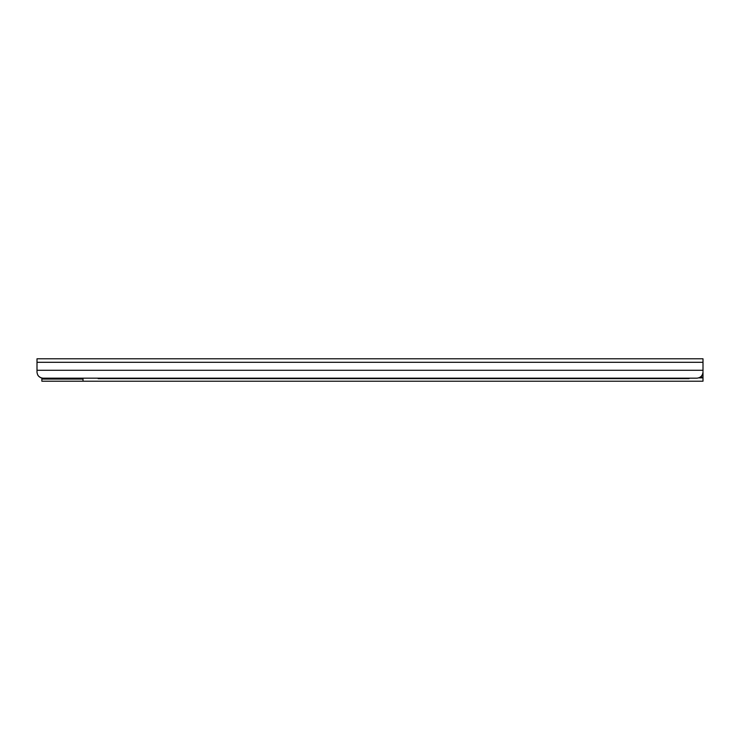 <?xml version="1.0" encoding="UTF-8"?>
<svg xmlns="http://www.w3.org/2000/svg" width="740" height="740" viewBox="0 0 740 740"><rect width="100%" height="100%" fill="white"/><g stroke="black" fill="none" stroke-linecap="round" stroke-linejoin="round"><path stroke-width="1.11" d="M703 371.295L703 370.278L37 370.278L37 372.128C37.407 375.735 39.423 377.761 43.059 378.177L696.941 378.177C700.577 377.752 702.593 375.735 703 372.118M703 362.295L37 362.295L37 358.798L703 358.798L703 370.278M69.699 379.084L69.699 378.177L51.532 378.177L51.532 379.084M38.554 376.17L40.691 377.696M41.801 378.038L41.847 379.084L83.019 379.084M37.675 374.903L37.953 375.374M37 371.295L37 372.118M37 362.295L37 370.278M526.63 378.177L538.137 378.473A3.025 3.015 0 0 0 539.46 378.177M539.562 378.177A3.025 3.015 180 0 1 538.137 378.529L526.63 378.473M274.762 378.177L289.294 378.473L274.762 378.473M507.261 378.529L521.783 378.473L507.261 378.529M487.882 378.529L502.414 378.473L487.882 378.529M468.503 378.529L483.035 378.473L468.503 378.529M449.134 378.529L463.666 378.473L449.134 378.529M429.755 378.529L444.287 378.473L429.755 378.529M410.386 378.529L424.917 378.473L410.386 378.529M391.007 378.529L405.539 378.473L391.007 378.529M371.637 378.529L386.169 378.473L371.637 378.529M352.259 378.529L366.79 378.473L352.259 378.529M332.889 378.529L347.421 378.473L332.889 378.529M313.51 378.529L328.042 378.473L313.51 378.529M294.141 378.529L308.663 378.473L294.141 378.529M256.854 378.177A3.025 3.015 0 0 0 258.177 378.473L269.915 378.473L258.177 378.529A3.025 3.015 180 0 1 256.752 378.177M689.079 378.177L689.079 378.658L98.152 378.658L98.152 378.177M703 372.599L703 381.202L41.847 381.202L41.847 379.084M83.019 378.177L83.019 381.202M703 374.431L702.538 374.431M703 377.086L700.41 377.086M703 377.872L698.837 377.872"/></g></svg>
